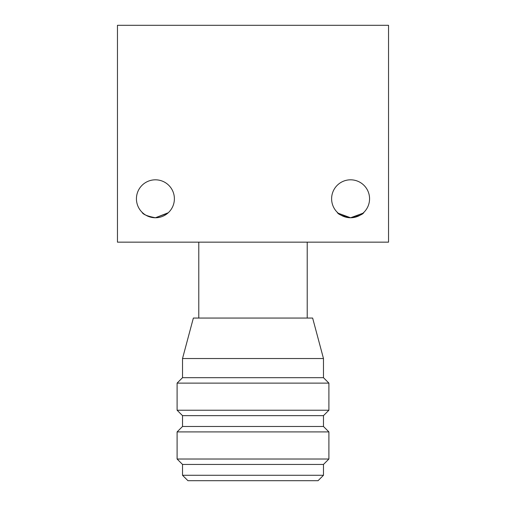 <?xml version="1.0" encoding="UTF-8"?>
<svg xmlns="http://www.w3.org/2000/svg" width="506" height="506" viewBox="0 0 506 506"><rect width="100%" height="100%" fill="white"/><g stroke="black" fill="none" stroke-linecap="round" stroke-linejoin="round"><path stroke-width="0.76" d="M198.788 242.159L198.788 318.059M307.212 242.159L307.212 318.059M150.238 217.042L155.412 217.763C147.246 216.17 142.8 214.342 142.085 212.286C142.812 214.348 147.252 216.176 155.412 217.763L167.695 213.254M363.915 212.286C363.207 214.342 358.767 216.163 350.601 217.763C342.423 216.176 337.976 214.348 337.255 212.286L337.945 212.937M338.312 213.26L350.569 217.763L362.859 213.26M136.437 198.788A18.975 18.975 0 0 1 155.412 179.813A18.975 18.975 0 0 1 174.387 198.788A18.975 18.975 0 0 1 155.412 217.763A18.975 18.975 0 0 1 136.437 198.788M331.613 198.788A18.975 18.975 0 0 1 350.588 179.813A18.975 18.975 0 0 1 369.563 198.788A18.975 18.975 0 0 1 350.588 217.763A18.975 18.975 0 0 1 331.613 198.788M323.479 358.526L182.521 358.526L193.362 318.059L312.638 318.059L323.479 358.526L323.479 377.691L328.9 383.112L328.9 410.221L177.1 410.221L177.1 383.112L328.9 383.112M182.521 358.526L182.521 377.691L323.479 377.691M182.521 377.691L177.1 383.112M177.1 410.221L182.521 415.641L323.479 415.641L328.9 410.221M182.521 415.641L182.521 426.488L323.479 426.488L328.9 431.909L328.9 459.012L177.1 459.012L177.1 431.909L328.9 431.909M323.479 415.641L323.479 426.488M182.521 426.488L177.1 431.909M177.1 459.012L182.521 464.438L323.479 464.438L328.9 459.012M182.521 464.438L182.521 475.279L323.479 475.279L323.479 464.438M182.521 475.279L187.941 480.7L318.059 480.7L323.479 475.279M388.538 25.3L117.462 25.3L117.462 242.159L388.538 242.159L388.538 25.3M168.258 212.754L155.412 217.763"/></g></svg>
